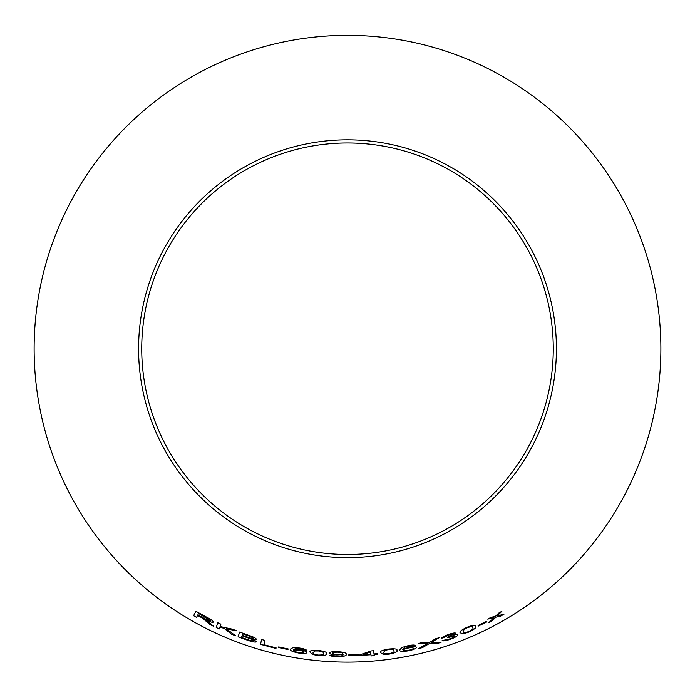 <?xml version="1.0" encoding="UTF-8"?>
<svg xmlns="http://www.w3.org/2000/svg" width="695" height="695" viewBox="0 0 695 695"><rect width="100%" height="100%" fill="white"/><g stroke="black" fill="none" stroke-linecap="round" stroke-linejoin="round"><path stroke-width="1.04" d="M347.5 35.367A313.367 313.367 0 0 1 618.889 505.421A313.367 313.367 0 0 1 76.111 505.421A313.367 313.367 0 0 1 347.5 35.367M347.5 139.825A208.908 208.908 0 0 1 528.426 453.192A208.908 208.908 0 0 1 166.574 453.192A208.908 208.908 0 0 1 347.5 139.825M503.997 614.215L497.151 615.935L501.877 611.279L498.645 613.146L495.309 616.448L491.122 617.299L487.682 619.115L493.98 617.725L488.932 622.52L492.277 620.765L495.839 617.221L500.678 616.126L503.997 614.215M486.943 621.851L486.656 621.304L478.082 625.535L478.368 626.073L486.943 621.851M460.272 632.85L463.417 633.779L468.986 632.016C474.65 629.201 476.857 627.281 475.606 626.282C475.754 624.709 472.878 625.048 466.979 627.307C461.28 630.018 459.039 631.859 460.272 632.85L463.417 633.779M448.249 634.587C444.244 636.029 441.994 637.254 441.481 638.271L444.505 637.376L448.51 635.03L452.758 634.327L447.702 637.028L447.58 637.645L454.721 636.021C454.73 636.707 453.218 637.636 450.186 638.792L442.142 640.599C443.228 641.207 445.973 640.764 450.377 639.27C455.199 637.454 457.675 635.968 457.823 634.822C457.536 634.257 455.885 634.439 452.879 635.378L455.772 633.206C454.904 632.659 452.393 633.119 448.249 634.587M437.059 643.57L441.056 642.336L431.091 642.571L439.049 637.723L435.539 638.809L429.171 642.632L422.204 642.519L418.303 643.492L427.373 643.639L418.503 648.591L422.438 647.627L429.249 643.631L437.059 643.57L441.038 642.302M416.357 647.366C415.897 646.506 413.299 646.524 408.564 647.419L402.674 649.26L405.35 646.941L415.341 645.394C414.455 644.795 411.987 644.908 407.93 645.733L401.788 647.523L399.668 650.051C399.495 651.519 402.613 651.745 409.007 650.728C413.968 649.556 416.418 648.435 416.357 647.366C416.409 648.4 413.959 649.521 408.999 650.694L409.007 650.728M380.495 652.622L383.275 654.351L389.096 654.134C395.29 652.926 397.914 651.675 396.984 650.381C397.54 648.904 394.673 648.478 388.409 649.078C382.215 650.164 379.574 651.345 380.495 652.622L383.275 654.351M374.006 653.926L373.571 650.72L371.026 650.928L359.862 654.864L359.932 655.428L370.965 654.751L371.121 655.932L374.249 655.672L374.084 654.49L377.507 654.16L377.428 653.604L374.006 653.926M358.49 655.177L358.472 654.56L348.847 654.76L348.855 655.376L358.49 655.177L358.472 654.525M336.962 654.985L343.052 654.586C343.426 655.576 341.454 656.132 337.153 656.262L329.916 655.211C330.594 656.063 332.983 656.584 337.092 656.766C343.912 656.61 346.935 655.767 346.162 654.238C346.718 652.918 343.79 652.058 337.379 651.667C332.253 651.571 329.595 652.014 329.404 653.013C329.586 654.021 332.114 654.681 336.962 654.985L343.035 654.464M310.005 652.11L312.316 654.429L318.032 655.55C324.33 655.793 327.171 655.177 326.554 653.7C327.432 652.397 324.756 651.319 318.51 650.468C312.229 650.103 309.397 650.65 310.005 652.11M306.86 652.509C306.738 651.545 304.306 650.642 299.562 649.816L293.394 649.469L296.739 648.244L306.617 650.312C306.009 649.434 303.663 648.678 299.58 648.027L293.203 647.532L290.31 649.147C289.641 650.477 292.473 651.78 298.798 653.065C303.854 653.708 306.538 653.526 306.86 652.509M287.982 649.556L288.112 648.948L278.695 646.932L278.573 647.54L287.982 649.556L288.121 648.913M261.572 639.452L260.555 644.361L275.976 648.435L276.097 647.853L263.926 644.708L264.821 640.382L261.572 639.452M248.688 635.326L239.679 632.068L238.064 636.811L247.229 640.121C252.52 641.963 255.691 642.493 256.759 641.711L252.58 639.105L256.325 639.192C255.856 638.123 253.319 636.837 248.688 635.326M235.648 635.812L226.24 628.758L236.821 630.895L232.556 629.201L220.098 626.543L220.906 624.18L217.839 622.763L216.215 627.533L219.29 628.94L219.837 627.29L223.92 628.228L231.496 634.17L235.648 635.812L231.496 634.17M207.188 621.938L209.725 624.388L213.547 626.273L206.285 620.07C210.194 621.982 212.548 622.659 213.348 622.112C213.165 620.939 210.663 619.149 205.85 616.752L195.903 611.27L193.592 615.727L196.546 617.403L197.571 615.423L202.662 618.246L209.725 624.388M347.5 142.97A205.763 205.763 0 0 1 525.698 451.62A205.763 205.763 0 0 1 169.302 451.62A205.763 205.763 0 0 1 347.5 142.97M197.571 615.423L202.679 618.211L207.206 621.903M209.742 624.362L213.565 626.238M213.356 622.077C212.566 622.624 210.211 621.947 206.302 620.044L206.285 620.07M195.921 611.235L193.592 615.727M193.61 615.701L196.563 617.369M198.614 613.407L205.737 617.282L210.22 620.557C209.343 620.835 207.353 620.122 204.234 618.411L197.832 614.91L198.596 613.442L210.22 620.557M236.83 630.86L226.24 628.758M217.856 622.729L216.215 627.533M216.232 627.498L219.299 628.905M223.92 628.228L219.837 627.29M223.929 628.202L231.505 634.135M239.688 632.033L238.064 636.811L247.229 640.121M247.238 640.086C252.528 641.928 255.699 642.458 256.768 641.676M256.333 639.157L252.58 639.105M242.659 633.805L247.472 635.491C250.852 636.533 252.737 637.445 253.136 638.21L250.435 638.08L242.173 635.239L242.659 633.805L247.463 635.525C250.843 636.568 252.728 637.48 253.128 638.245M241.982 635.803L247.559 637.749C251.077 638.853 253.041 639.817 253.44 640.625L249.601 640.277L241.434 637.437L241.982 635.803L247.55 637.784C251.069 638.887 253.032 639.852 253.423 640.66M261.581 639.417L260.555 644.361M260.564 644.326L275.985 648.4M278.704 646.897L278.573 647.54L287.991 649.521M290.319 649.113C289.65 650.433 292.473 651.745 298.807 653.031C303.854 653.674 306.538 653.491 306.86 652.475M296.739 648.244L293.394 649.469M296.739 648.2L306.625 650.268M293.777 650.503L293.785 650.468C293.985 649.86 295.688 649.773 298.893 650.225C302.116 650.798 303.715 651.415 303.689 652.075L303.689 652.11C303.637 652.787 302.004 652.935 298.798 652.553C295.479 651.91 293.803 651.224 293.777 650.503C293.976 649.895 295.679 649.808 298.893 650.259C302.108 650.841 303.706 651.458 303.689 652.11M310.005 652.075L312.316 654.429M312.316 654.386L318.032 655.55M318.032 655.515C324.33 655.759 327.171 655.142 326.563 653.665M313.202 652.483L314.974 650.946L318.432 650.937C322.619 651.649 324.261 652.483 323.357 653.422L323.349 653.456C324.07 654.551 322.306 655.081 318.084 655.046C313.914 654.273 312.29 653.422 313.202 652.483L314.974 650.98L318.423 650.972C322.619 651.693 324.261 652.518 323.349 653.456M329.404 652.97C329.595 653.986 332.114 654.638 336.971 654.942M329.916 655.177C330.594 656.028 332.983 656.54 337.101 656.732L337.092 656.766M337.101 656.732C343.912 656.575 346.935 655.732 346.162 654.203M332.61 653.196L332.61 653.161C332.67 652.475 334.391 652.145 337.77 652.153C341.002 652.336 342.635 652.753 342.67 653.413C342.67 654.125 341.019 654.464 337.718 654.464C334.486 654.282 332.783 653.856 332.61 653.196C332.67 652.518 334.391 652.179 337.77 652.188C341.002 652.37 342.635 652.787 342.67 653.448L342.67 653.448M348.847 654.725L348.855 655.342L358.49 655.142M359.862 654.829L359.932 655.428M359.932 655.394L370.956 654.716L371.121 655.932M371.121 655.898L374.24 655.637M377.498 654.125L374.084 654.49M362.938 654.716L370.574 651.919L370.887 654.151L362.938 654.716L370.583 651.953L370.887 654.186M383.275 654.316L389.096 654.134M389.087 654.099C395.281 652.892 397.914 651.641 396.975 650.346M383.692 652.257L385.065 650.355L388.435 649.556C392.675 649.286 394.456 649.712 393.796 650.841L393.804 650.885C394.743 651.78 393.153 652.701 389.026 653.639C384.795 653.839 383.014 653.378 383.692 652.257L385.073 650.39L388.435 649.59C392.684 649.33 394.473 649.755 393.804 650.885M405.35 646.941L402.674 649.26M405.341 646.906L407.878 646.263M407.869 646.228L411.023 645.864M411.014 645.829L412.317 646.124M412.309 646.089L415.332 645.36M399.66 650.016C399.486 651.484 402.605 651.71 408.999 650.694M403.413 650.094L403.404 650.06C403.369 649.417 404.924 648.739 408.087 648.035C411.31 647.436 413.021 647.453 413.23 648.079L413.238 648.114C413.438 648.765 411.97 649.478 408.825 650.251C405.489 650.815 403.682 650.763 403.413 650.094C403.369 649.451 404.933 648.774 408.095 648.07C411.318 647.471 413.03 647.488 413.238 648.114M418.494 648.557L422.43 647.584L429.241 643.596L437.051 643.535M439.04 637.689L431.091 642.571M418.294 643.457L427.373 643.639M441.473 638.236L444.505 637.376L448.501 634.995L452.758 634.327M447.571 637.61L449.648 636.846M449.63 636.811L454.721 636.021M442.133 640.564C443.219 641.172 445.964 640.729 450.36 639.235L450.377 639.27M450.36 639.235C455.182 637.419 457.666 635.934 457.814 634.787M452.871 635.343L455.764 633.171M463.4 633.744L468.986 632.016M468.969 631.981C474.633 629.166 476.839 627.255 475.589 626.247M463.252 631.607L464.104 629.47L467.136 627.759C471.158 626.369 473 626.308 472.652 627.576L472.67 627.611C473.816 628.228 472.522 629.548 468.786 631.555C464.755 632.876 462.913 632.91 463.261 631.642L464.086 629.435L467.144 627.793C471.175 626.404 473.017 626.343 472.67 627.611M478.064 625.5L478.351 626.039L486.926 621.817M488.915 622.485L492.26 620.739L495.822 617.186L500.678 616.126L503.979 614.18M501.851 611.253L497.151 615.935M487.664 619.08L493.98 617.725"/></g></svg>
